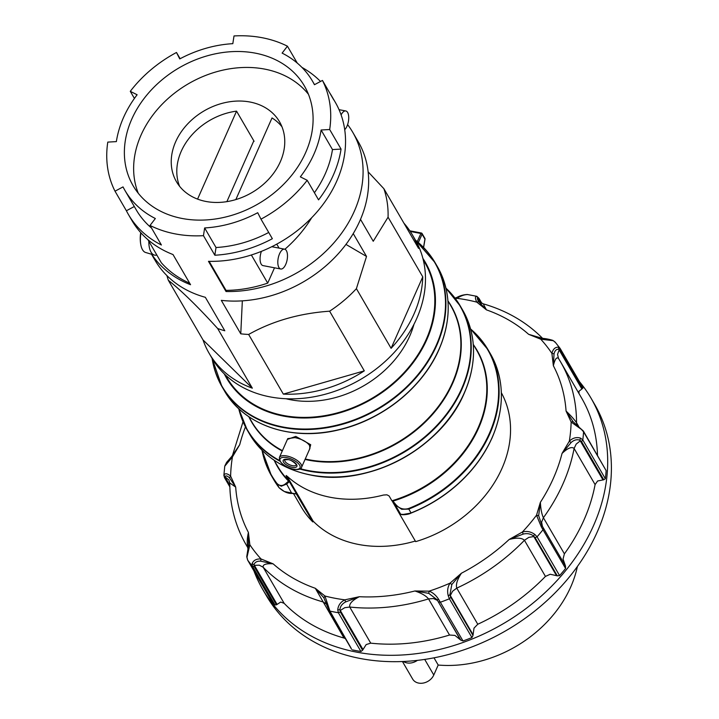 <?xml version="1.0" encoding="UTF-8"?>
<svg xmlns="http://www.w3.org/2000/svg" width="719" height="719" viewBox="0 0 719 719"><rect width="100%" height="100%" fill="white"/><g stroke="black" fill="none" stroke-linecap="round" stroke-linejoin="round"><path stroke-width="1.08" d="M261.419 251.353A10.102 4.539 100.8 0 0 261.177 264.107A10.102 4.539 100.8 0 0 263.01 265.608L280.752 269.005A10.102 4.539 100.8 0 0 286.53 262.255A10.102 4.539 100.8 0 0 286.387 250.652A10.102 4.539 100.8 0 0 284.553 249.16A10.102 4.539 100.8 0 0 278.765 255.91A10.102 4.539 100.8 0 0 278.918 267.504A10.102 4.539 100.8 0 0 280.752 269.005M235.832 199.594L272.025 117.934A59.623 47.328 -30.2 0 1 281.965 126.769M251.353 254.975L267.72 283.124A117.619 93.38 -30.2 0 1 226.027 290.377L209.148 261.348M267.72 283.124L274.505 267.81M279.062 248.109L276.752 244.136M284.895 249.259A118.977 94.45 -30.2 0 0 311.695 217.722M197.572 199.109L236.551 111.139L254.095 141.31A59.623 47.328 -30.2 0 0 253.573 141.382M253.816 140.834L226.871 201.644M189.663 283.196A117.619 93.38 149.8 0 1 161.317 262.741L147.898 239.661M140.951 232.875A19.323 8.682 100.8 0 0 140.834 244.873A19.323 8.682 100.8 0 0 145.633 252.495L154.315 255.056A20.213 9.077 100.8 0 0 156.823 255.02M148.815 241.242A20.213 9.077 100.8 0 0 154.315 255.056M344.725 129.672A10.102 4.539 100.8 0 0 347.628 112.461A10.102 4.539 100.8 0 0 345.794 110.96A10.102 4.539 100.8 0 0 341.112 114.905M134.309 206.524L126.391 210.757L115.013 191.191L123.03 186.904A108.524 86.154 -30.2 0 0 124.908 190.364L136.286 209.93A108.524 86.154 -30.2 0 0 147.763 224.634A108.524 86.154 -30.2 0 0 151.592 228.121M124.908 190.364A108.524 86.154 -30.2 0 0 136.385 205.068A108.524 86.154 -30.2 0 0 155.349 218.513L150.037 225.442A117.619 93.38 -30.2 0 0 203.459 235.67L214.837 255.236A117.619 93.38 -30.2 0 0 272.357 238.708L260.979 219.151A117.619 93.38 -30.2 0 0 307.184 180.289L318.553 199.855A117.619 93.38 -30.2 0 0 333.319 175.139A117.619 93.38 -30.2 0 0 341.058 149.085L329.679 129.519A117.619 93.38 -30.2 0 0 322.454 80.429L333.832 99.995A117.619 93.38 -30.2 0 0 331.792 96.256A117.619 93.38 -30.2 0 0 329.545 92.634M260.979 219.151L257.717 212.707A108.524 86.154 -30.2 0 1 231.617 223.312A108.524 86.154 -30.2 0 1 204.645 227.95L216.015 247.516A108.524 86.154 -30.2 0 0 242.995 242.869A108.524 86.154 -30.2 0 0 268.726 232.462M314.419 192.746A108.524 86.154 -30.2 0 0 325.339 173.612A108.524 86.154 -30.2 0 0 332.475 149.57L321.105 130.004L329.679 129.519M307.184 180.289L300.344 176.856A108.524 86.154 -30.2 0 0 313.969 154.055A108.524 86.154 -30.2 0 0 321.105 130.004M322.454 80.429L314.437 84.716A108.524 86.154 -30.2 0 0 312.558 81.256A108.524 86.154 -30.2 0 0 301.081 66.552A108.524 86.154 -30.2 0 0 282.118 53.116L287.429 46.187A117.619 93.38 -30.2 0 0 234.008 35.95L232.821 43.67A108.524 86.154 -30.2 0 0 205.85 48.317A108.524 86.154 -30.2 0 0 179.75 58.922L176.488 52.478A117.619 93.38 -30.2 0 0 130.283 91.331L134.417 98.44M130.283 91.331L137.122 94.764A108.524 86.154 -30.2 0 0 123.497 117.574A108.524 86.154 -30.2 0 0 116.361 141.616L107.787 142.101A117.619 93.38 -30.2 0 0 115.013 191.191M179.588 186.293A59.623 47.328 149.8 0 1 181.242 151.287A59.623 47.328 149.8 0 1 236.551 111.139M280.32 161.766A59.623 47.328 -30.2 0 0 279.538 121.781A59.623 47.328 -30.2 0 0 227.042 102.215A59.623 47.328 -30.2 0 0 175.679 141.724A59.623 47.328 -30.2 0 0 176.461 181.718A59.623 47.328 -30.2 0 0 228.957 201.275A59.623 47.328 -30.2 0 0 280.32 161.766M305.701 152.473A99.114 78.677 -30.2 0 0 304.416 85.992A99.114 78.677 -30.2 0 0 217.138 53.467A99.114 78.677 -30.2 0 0 131.766 119.156A99.114 78.677 -30.2 0 0 133.051 185.628A99.114 78.677 -30.2 0 0 220.329 218.154A99.114 78.677 -30.2 0 0 305.701 152.473M308.46 94.306A99.114 78.677 -30.2 0 0 220.868 70.615A99.114 78.677 -30.2 0 0 141.032 135.091A99.114 78.677 -30.2 0 0 138.273 193.258M126.391 210.757A117.619 93.38 -30.2 0 0 128.422 214.496L131.874 220.427A117.619 93.38 -30.2 0 0 173.009 254.544L190.553 284.715A117.619 93.38 149.8 0 1 151.709 254.292M151.529 254.238L154.98 260.17A117.619 93.38 -30.2 0 0 205.346 297.307L224.804 330.767A117.619 93.38 -30.2 0 1 217.65 328.511L252.342 388.179A117.619 93.38 149.8 0 1 209.13 353.299A117.619 93.38 149.8 0 1 203.046 339.97L168.354 280.302C181.53 290.773 197.959 306.842 217.65 328.511M166.916 275.611A117.619 93.38 -30.2 0 0 168.354 280.302M403.925 223.178A117.619 93.38 149.8 0 1 412.49 235.05L415.178 239.661A117.619 93.38 149.8 0 1 416.705 318.553A117.619 93.38 149.8 0 1 315.389 396.511A117.619 93.38 149.8 0 1 211.808 357.909L209.13 353.299M360.507 219.367L373.242 241.278L388.071 217.183L422.763 276.851A117.619 93.38 149.8 0 1 414.027 313.942A117.619 93.38 149.8 0 1 391.1 348.32L356.399 288.652L366.519 256.449L353.236 233.594M329.608 311.183L364.299 370.851A117.619 93.38 149.8 0 1 283.331 394.111L248.639 334.452C272.366 321.096 299.356 313.34 329.608 311.183A117.619 93.38 -30.2 0 0 356.399 288.652M331.792 96.256L335.243 102.188A117.619 93.38 149.8 0 1 336.771 181.08A117.619 93.38 149.8 0 1 208.474 261.33L226.018 291.51A117.619 93.38 -30.2 0 0 354.314 211.251A117.619 93.38 -30.2 0 0 352.786 132.359L358.35 141.922A117.619 93.38 -30.2 0 1 359.877 220.814A117.619 93.38 -30.2 0 1 221.308 300.362L240.766 333.823A117.619 93.38 -30.2 0 0 248.639 334.452M128.422 214.496A117.619 93.38 -30.2 0 0 161.407 244.999L150.037 225.442M180.118 58.724L176.488 52.478M297.253 63.065L287.429 46.187M320.512 81.472A117.619 93.38 -30.2 0 0 301.935 67.397M352.786 132.359A117.619 93.38 -30.2 0 0 347.601 124.603M412.49 235.05A117.619 93.38 149.8 0 1 418.575 248.379L383.883 188.711L368.137 171.841M388.071 217.183A117.619 93.38 -30.2 0 0 383.883 188.711M204.645 227.95L203.459 235.67M226.521 290.377L226.018 291.51M345.956 244.415L366.519 256.449M240.766 333.823L242.339 300.848M391.1 348.32L422.763 276.851M283.331 394.111L364.299 370.851M203.046 339.97L252.342 388.179M332.475 149.57L341.058 149.085M216.015 247.516L214.837 255.236M309.395 449.645L310.707 444.719L295.806 436.406L287.402 439.408M279.403 457.446L287.753 438.608L294.925 437.619C301.701 439.021 306.573 441.619 309.547 445.403L309.943 448.395L301.576 467.278A12.124 4.97 -156.1 0 0 286.782 455.99A12.124 4.97 -156.1 0 0 279.403 457.446C279.17 462.623 283.897 466.568 293.604 469.291C298.736 469.902 301.396 469.228 301.576 467.278M433.997 657.822L438.195 665.039L433.782 675.015A12.124 9.626 149.8 0 1 423.338 683.05A12.124 9.626 149.8 0 1 412.652 679.069L402.451 661.525M577.375 566.536A114.995 91.295 149.8 0 1 570.724 586.974A114.995 91.295 149.8 0 1 438.195 665.039M285.955 398.73A95.573 75.872 -30.2 0 0 290.53 399.737A95.573 75.872 -30.2 0 0 413.973 324.296M293.496 493.576L301.288 506.976A115.202 91.448 -30.2 0 0 312.801 521.931L296.237 493.764M579.46 381.654A189.978 150.819 149.8 0 1 591.054 398.209A189.978 150.819 149.8 0 1 593.526 525.625A189.978 150.819 149.8 0 1 429.881 651.531A189.978 150.819 149.8 0 1 262.588 589.185A189.978 150.819 149.8 0 1 253.942 570.922M591.054 398.209L594.757 404.581A189.978 150.819 149.8 0 1 597.228 531.997A189.978 150.819 149.8 0 1 433.593 657.903A189.978 150.819 149.8 0 1 266.3 595.566L262.588 589.185M455.513 298.789L456.889 298.322L456.88 297.522L456.889 298.322C460.951 295.797 464.528 294.547 467.638 294.556M456.889 298.322A178.86 141.994 149.8 0 1 466.973 299.922A178.86 141.994 149.8 0 1 476.787 302.133C475.061 298.511 475.025 296.561 476.679 296.291L467.287 294.484C463.351 294.736 459.854 295.734 456.808 297.486L454.983 298.097L456.763 297.558M581.455 429.441L573.043 421.622L571.138 422.026L581.455 429.441L583.576 431.84L606.126 470.621A188.962 150.01 149.8 0 1 605.353 478.746L582.803 439.965L580.628 438.15C576.503 436.864 572.737 437.88 569.322 441.196L562.033 453.446L571.048 442.598C573.888 439.965 576.809 439.165 579.802 440.19L581.554 441.583L603.762 479.78L597.615 480.984L595.089 484.579A181.889 144.393 149.8 0 1 583.963 520.017A181.889 144.393 149.8 0 1 564.397 553.846L563.049 559.005L565.511 566.087L541.964 525.571L538.666 515.685L540.391 502.293L536.518 515.199L541.308 526.856L565.583 568.477L565.511 566.087M582.866 387.505L560.317 348.733L558.384 347.16C555.131 347.07 552.965 349.146 551.895 353.389L553.36 365.737L554.043 353.838C554.843 350.557 556.398 349.039 558.717 349.281L560.173 350.405L582.381 388.602L582.794 387.397L560.38 348.85M582.947 388.089L582.794 387.397M582.381 388.602L578.984 391.244L579.029 393.608M578.732 426.511L576.53 422.727C574.256 419.429 570.769 415.537 566.069 411.052A173.809 137.976 149.8 0 0 553.36 365.737C554.942 359.087 556.659 356.669 558.528 358.484A181.889 144.393 149.8 0 1 560.595 361.9L581.59 398.02A181.889 144.393 149.8 0 1 597.489 455.298M606.126 470.621L583.397 431.067M603.762 479.78L605.353 478.746M557.306 575.856L559.598 575.604L537.048 536.823L534.9 534.496C530.981 531.647 526.811 530.811 522.398 532.006L509.151 539.475L523.207 534.091C527.018 533.139 530.397 533.723 533.336 535.844L535.098 537.659L557.306 575.856L550.233 574.247L545.442 576.413A181.889 144.393 149.8 0 1 477.767 624.245L474.01 628.127L472.985 635.452L450.786 597.255L449.914 594.802L451.802 584.556L461.427 573.214L450.094 583.118C447.676 586.758 447.056 590.973 448.225 595.754L449.384 598.792L471.934 637.564L472.985 635.452M460.771 640.117L463.009 640.971L438.671 599.403C435.948 595.206 432.748 592.447 429.063 591.153L414.908 590.982L428.776 593.355L437.062 599.718L460.771 640.117L454.938 635.407L449.537 635.03A181.889 144.393 149.8 0 1 370.725 643.154L366.178 644.566L362.583 650.246L340.375 612.049L339.925 609.739C340.222 606.387 342.118 603.789 345.623 601.929L359.329 596.716L344.868 599.835C340.59 601.965 338.209 605.29 337.741 609.82L338.379 612.723L360.929 651.504L362.583 650.246M345.345 638.589L344.015 638.041A181.889 144.393 149.8 0 1 284.176 603.358L280.734 602.046L276.464 604.814L254.256 566.626L253.996 564.658C254.894 562.141 257.132 560.982 260.7 561.162L273.112 563.822L261.033 558.969C256.485 558.699 253.492 560.263 252.063 563.669L252.432 566.186L274.973 604.958L276.464 604.814M542.638 338.424L528.645 334.326L541.811 338.289L540.724 339.188L553.306 340.707L555.508 342.595M560.029 348.284L555.131 342.064L553.306 340.707M351.016 648.026L329.94 611.105L324.961 596.024L323.838 597.759L327.756 607.402L328.7 608.085M248.423 546.045L246.743 556.704L247.615 560.047L270.236 598.936L247.687 560.155L246.985 557.216L249.861 544.768L248.423 546.081M223.924 474.935L224.966 476.787C225.712 475.376 227.213 475.717 229.469 477.829L230.619 476.122C227.492 473.488 225.263 473.093 223.924 474.935L224.75 466.227L232.435 456.96L231.491 456.745L226.593 462.38L224.804 465.984M402.307 514.588L411.079 513.069M473.282 344.419L476.715 350.324A115.202 91.448 149.8 0 1 478.207 427.589A115.202 91.448 149.8 0 1 392.673 500.55L391.99 500.927L389.096 495.948L386.93 494.816L383.47 495.04A115.202 91.448 -30.2 0 1 287.708 476.697L286.144 475.52L286.234 476.248L289.137 481.227L288.589 480.607L288.544 481.137L289.038 481.955L289.137 481.227L296.605 494.079L284.329 491.508L279.053 487.68A125.304 99.474 149.8 0 1 273.741 479.708L279.071 487.707C283.511 491.697 287.78 493.602 291.86 493.441L296.192 493.71M262.022 450.247A125.304 99.474 -30.2 0 0 271.512 475.861A125.304 99.474 -30.2 0 0 276.815 483.833L281.255 486.224L286.656 484.049L285.973 483.384C282.738 486.233 279.7 486.224 276.869 483.33A124.998 99.231 149.8 0 1 262.237 450.462M392.673 500.55L392.619 501.799L395.198 504.837L401.705 509.286L408.76 509.106A125.304 99.474 -30.2 0 0 488.156 349.901A125.304 99.474 -30.2 0 0 470.586 328.978M470.586 328.951L488.156 349.901L490.385 353.739A125.304 99.474 149.8 0 1 492.021 437.781A125.304 99.474 149.8 0 1 410.998 512.953L404.779 514.579L401.445 514.292M400.168 513.618L399.467 513.779L415.663 541.632A115.202 91.448 -30.2 0 0 501.961 468.437A115.202 91.448 -30.2 0 0 501.359 392.763M274.388 460.717A115.498 91.69 -30.2 0 0 288.544 481.137L285.973 483.384M410.261 231.455L420.876 233.486A1.007 0.449 -79.2 0 1 421.226 233.046A1.007 0.449 -79.2 0 1 421.379 233.019A1.007 0.449 -79.2 0 1 421.559 233.172M421.738 233.226A1.007 0.8 149.8 0 1 422.071 234.187L420.876 233.486L417.272 241.629M424.947 239.068L423.518 247.417M286.144 475.52L286.234 476.248L286.477 475.699M247.938 548.894A189.978 150.819 149.8 0 1 247.704 547.501M478.674 301.692L476.787 302.133L486.448 309.871L478.674 301.692C477.155 299.068 476.967 297.792 478.126 297.855L481.604 303.202M554.043 353.838L551.895 353.389A178.86 141.994 149.8 0 0 546.602 346.082A178.86 141.994 149.8 0 0 540.724 339.188L528.645 334.326A173.809 137.976 149.8 0 0 486.448 309.871L483.689 304.739M476.571 296.264L478.53 298.502L479.366 301.468M565.583 568.477A188.962 150.01 149.8 0 1 559.598 575.604M471.934 637.564A188.962 150.01 149.8 0 1 463.009 640.971M360.929 651.504A188.962 150.01 149.8 0 1 352.49 649.886M326.022 602.189L328.987 610.449L351.591 649.275M274.973 604.958A188.962 150.01 149.8 0 1 270.236 598.936M576.989 425.208L576.53 422.727A181.889 144.393 149.8 0 0 560.595 361.9L558.474 358.395L557.549 354.368L559.157 349.937L558.384 347.16M564.397 553.846L543.393 517.725C541.704 514.094 540.706 508.953 540.391 502.293A173.809 137.976 149.8 0 0 562.033 453.446C567.686 448.09 571.704 446.427 574.095 448.449L595.089 484.579M477.767 624.245L456.763 588.124C455.702 584.511 457.257 579.541 461.427 573.214A173.809 137.976 149.8 0 0 509.151 539.475C516.727 537.515 521.823 537.785 524.439 540.284L545.442 576.413M370.725 643.154L349.731 607.034C349.092 603.762 352.292 600.329 359.329 596.716A173.809 137.976 149.8 0 0 414.908 590.982C421.541 593.193 426.079 595.835 428.533 598.909L449.537 635.03M345.623 601.929L344.868 599.835A178.86 141.994 149.8 0 1 334.784 598.226A178.86 141.994 149.8 0 1 324.961 596.024L315.308 588.286L323.838 597.759M284.176 603.358L263.172 567.237C262.597 564.514 265.913 563.381 273.112 563.822A173.809 137.976 149.8 0 0 315.308 588.286L344.015 638.041M260.7 561.162L261.033 558.969A178.86 141.994 149.8 0 1 255.155 552.075A178.86 141.994 149.8 0 1 249.861 544.768L248.397 532.411L248.468 545.613M229.774 482.97L235.688 487.105A173.809 137.976 149.8 0 0 248.397 532.411C246.923 539.268 246.851 544.517 248.172 548.175M229.469 477.829L235.688 487.105L230.619 476.122A178.86 141.994 149.8 0 1 231.185 466.577A178.86 141.994 149.8 0 1 232.435 456.96L239.715 444.71L231.581 456.691M245.458 426.852A173.809 137.976 149.8 0 0 239.715 444.71L232.444 455.513M224.589 477.793L224.355 476.94L225.326 478.324L224.966 476.787L228.867 479.924L229.774 482.961C229.882 505.448 235.329 526.047 246.105 544.75L248.091 548.166M541.811 338.289L541.749 338.272C545.721 338.577 549.469 339.296 553.001 340.438M573.043 421.622L566.069 411.052L571.138 422.026A178.86 141.994 149.8 0 1 570.571 431.571A178.86 141.994 149.8 0 1 569.322 441.196L571.048 442.598M580.628 438.15L579.802 440.19L580.26 440.864L576.18 444.108L574.095 448.449A181.889 144.393 149.8 0 1 562.959 483.896A181.889 144.393 149.8 0 1 543.393 517.725L541.605 522.129L542.396 526.308L565.017 565.206M538.666 515.685L536.518 515.199A178.86 141.994 149.8 0 1 529.723 523.756A178.86 141.994 149.8 0 1 522.398 532.006L523.207 534.091M534.9 534.496L533.336 535.844L533.795 536.545L528.798 537.372L524.439 540.284A181.889 144.393 149.8 0 1 456.763 588.124L452.575 591.252L450.31 595.548L472.931 634.455M541.308 526.856L541.964 525.571L542.396 526.308M451.802 584.556L450.094 583.118A178.86 141.994 149.8 0 1 439.66 587.414A178.86 141.994 149.8 0 1 429.063 591.153L428.776 593.355M438.671 599.403L437.062 599.718L437.503 600.446L433.494 598.532L428.533 598.909A181.889 144.393 149.8 0 1 349.731 607.034L344.734 607.69L340.285 610.467L362.906 649.374M448.225 595.754L449.914 594.802L450.31 595.548M337.741 609.82L339.925 609.739L340.285 610.467M246.985 557.216L247.165 555.976L246.985 557.216M252.063 563.669L253.996 564.658L276.968 604.266M415.321 541.048A114.393 90.81 -30.2 0 1 313.142 521.14L312.801 521.931M289.038 481.955L286.656 484.049L291.734 493.279M470.666 329.275A124.998 99.231 149.8 0 1 408.5 508.549C403.431 509.915 399.162 508.531 395.693 504.396L392.907 501.125A115.498 91.69 -30.2 0 0 473.569 344.913M399.387 513.447L400.564 514.076L395.198 504.837L395.693 504.396M392.619 501.799L399.467 513.779L400.321 513.708M313.142 521.14L286.908 476.014M417.38 660.375A12.124 9.626 149.8 0 1 403.386 661.489M326.696 604.248L323.011 601.92A181.889 144.393 149.8 0 1 263.172 567.237L259.289 565.17L254.355 565.368M560.245 348.616L560.173 350.405M583.343 430.978L583.576 431.84A188.962 150.01 -30.2 0 1 583.244 435.903A188.962 150.01 -30.2 0 1 582.803 439.965L581.554 441.583M543.312 527.89L543.043 529.696A188.962 150.01 -30.2 0 1 540.086 533.291A188.962 150.01 -30.2 0 1 537.048 536.823L535.098 537.659M450.786 597.255L449.384 598.792A188.962 150.01 -30.2 0 1 444.935 600.536A188.962 150.01 -30.2 0 1 440.468 602.198L438.563 601.929M340.375 612.049L338.379 612.723A188.962 150.01 -30.2 0 1 334.137 611.968A188.962 150.01 -30.2 0 1 329.94 611.105L328.808 609.838M254.256 566.626L252.432 566.186A188.962 150.01 -30.2 0 1 250.005 563.202A188.962 150.01 -30.2 0 1 247.687 560.155L247.435 559.31M229.819 486.062L225.326 478.324M279.053 487.68L276.869 483.33M492.048 437.835A124.998 99.231 -30.2 0 0 497.737 421.801M408.5 508.549L411.124 513.051A124.998 99.231 -30.2 0 0 491.949 438.06M284.76 459.818A6.264 2.57 -156.1 0 0 292.408 465.651A6.264 2.57 -156.1 0 0 296.219 464.896C298.241 466.352 292.211 459.63 287.977 459.621L284.76 459.818M287.762 459.441A7.478 3.065 -156.1 0 0 283.484 462.119A7.478 3.065 -156.1 0 0 292.327 467.305A7.478 3.065 -156.1 0 0 296.605 464.627A7.478 3.065 -156.1 0 0 287.762 459.441M424.893 238.393A1.007 0.8 149.8 0 1 424.929 239.103L422.071 234.187L418.359 242.555M288.589 480.607A115.202 91.448 149.8 0 1 277.534 466.128L274.101 460.223M299.724 469.031A123.282 97.874 -30.2 0 0 308.316 471.035A123.282 97.874 -30.2 0 0 438.266 424.713A123.282 97.874 -30.2 0 0 460.448 306.267A123.282 97.874 -30.2 0 0 445.969 288.175M445.96 288.157L460.448 306.267L462.712 310.159A123.282 97.874 149.8 0 1 440.531 428.614A123.282 97.874 149.8 0 1 310.581 474.935A123.282 97.874 149.8 0 1 249.565 434.096L247.3 430.196A123.282 97.874 -30.2 0 0 279.862 461.131M310.842 475.034A123.048 97.685 -30.2 0 0 472.365 365.917M293.235 470.064A123.048 97.685 -30.2 0 0 310.626 474.998M286.71 457.635A10.911 4.476 -156.1 0 0 280.464 461.535A10.911 4.476 -156.1 0 0 293.379 469.112A10.911 4.476 -156.1 0 0 299.616 465.202A10.911 4.476 -156.1 0 0 286.71 457.635M446.023 288.409A123.048 97.685 149.8 0 1 446.742 413.776A123.048 97.685 149.8 0 1 308.226 470.541A123.048 97.685 149.8 0 1 300.308 468.716M305.054 459.423A115.435 91.637 -30.2 0 0 308.712 460.196A115.435 91.637 -30.2 0 0 452.664 383.335A115.435 91.637 -30.2 0 0 448.009 300.955M447.955 300.857L450.786 305.728A115.202 91.448 149.8 0 1 452.287 382.993A115.202 91.448 149.8 0 1 305.251 458.992M282.423 450.642A115.202 91.448 149.8 0 1 251.605 421.532L248.774 416.661M267.908 426.502A123.048 97.685 -30.2 0 0 438.958 349.551A123.048 97.685 -30.2 0 0 447.038 322.355M438.994 349.29A123.282 97.874 149.8 0 1 332.798 430.996A123.282 97.874 149.8 0 1 224.238 390.534C243.714 425.36 291.797 441.691 339.296 429.737C382.481 419.779 422.628 387.478 439.021 349.479C451.793 319.335 451.253 291.707 437.386 266.605A123.282 97.874 149.8 0 1 438.994 349.29M212.123 358.448A123.282 97.874 -30.2 0 0 221.973 386.642A123.282 97.874 -30.2 0 0 330.533 427.095A123.282 97.874 -30.2 0 0 436.73 345.39A123.282 97.874 -30.2 0 0 435.121 262.705A123.282 97.874 -30.2 0 0 415.492 240.209M415.627 240.452A123.048 97.685 149.8 0 1 436.343 345.048A123.048 97.685 149.8 0 1 312.936 428.803A123.048 97.685 149.8 0 1 212.267 358.691M224.256 373.862A115.031 91.322 -30.2 0 0 324.97 416.229A115.031 91.322 -30.2 0 0 426.861 339.494A115.031 91.322 -30.2 0 0 422.88 258.373M423.302 260.044A114.456 90.864 149.8 0 1 426.286 339.269A114.456 90.864 149.8 0 1 325.968 415.447A114.456 90.864 149.8 0 1 225.505 375.057M481.11 302.933L478.53 298.502M478.8 298.124L479.124 298.942M225.326 477.47L229.801 485.154M581.77 388.835L559.157 349.937M602.881 479.762L580.26 440.864M556.407 575.452L533.795 536.545M460.115 639.344L437.503 600.446M248.109 548.067A181.889 144.393 149.8 0 1 246.105 544.75M238.744 408.662A123.282 97.874 -30.2 0 0 247.3 430.196L238.726 408.653M279.538 460.502A123.048 97.685 149.8 0 1 238.915 408.832M248.837 416.759A115.435 91.637 -30.2 0 0 282.252 451.02M433.782 675.015L424.713 659.413M140.726 232.623A34.791 34.791 0 0 0 140.834 244.873M284.553 249.16L271.791 246.716M345.794 110.96L339.044 109.665M314.536 84.662L312.558 81.256M490.385 353.739C504.477 379.255 505.035 407.331 492.048 437.97C475.951 472.221 448.971 497.251 411.106 513.078C408.311 514.723 401.562 515.146 400.798 514.274L399.512 513.582L400.195 513.582M262.004 450.229L271.512 475.861L273.741 479.708M423.608 247.516L425.037 239.103A1.007 1.007 0 0 0 424.92 238.42L422.062 233.504A1.007 1.007 0 0 0 421.379 233.019L409.839 230.817M462.712 310.159C476.679 335.485 477.128 363.329 464.061 393.697C440.909 448.602 367.661 487.464 310.725 475.052C282.998 469.39 262.615 455.738 249.565 434.096M212.096 358.404L221.973 386.642L224.238 390.534M543.025 338.784C526.901 322.355 506.922 310.68 483.096 303.786L479.411 301.558M481.856 303.319L478.953 298.331L476.895 296.354M231.491 456.745L232.381 455.819M243.04 421.747L232.435 455.522M541.074 338.119L541.749 338.272M583.406 431.067L575.227 423.788M223.87 475.259L224.535 477.713L229.837 486.844M415.465 240.155L435.121 262.705L437.386 266.605"/></g></svg>
